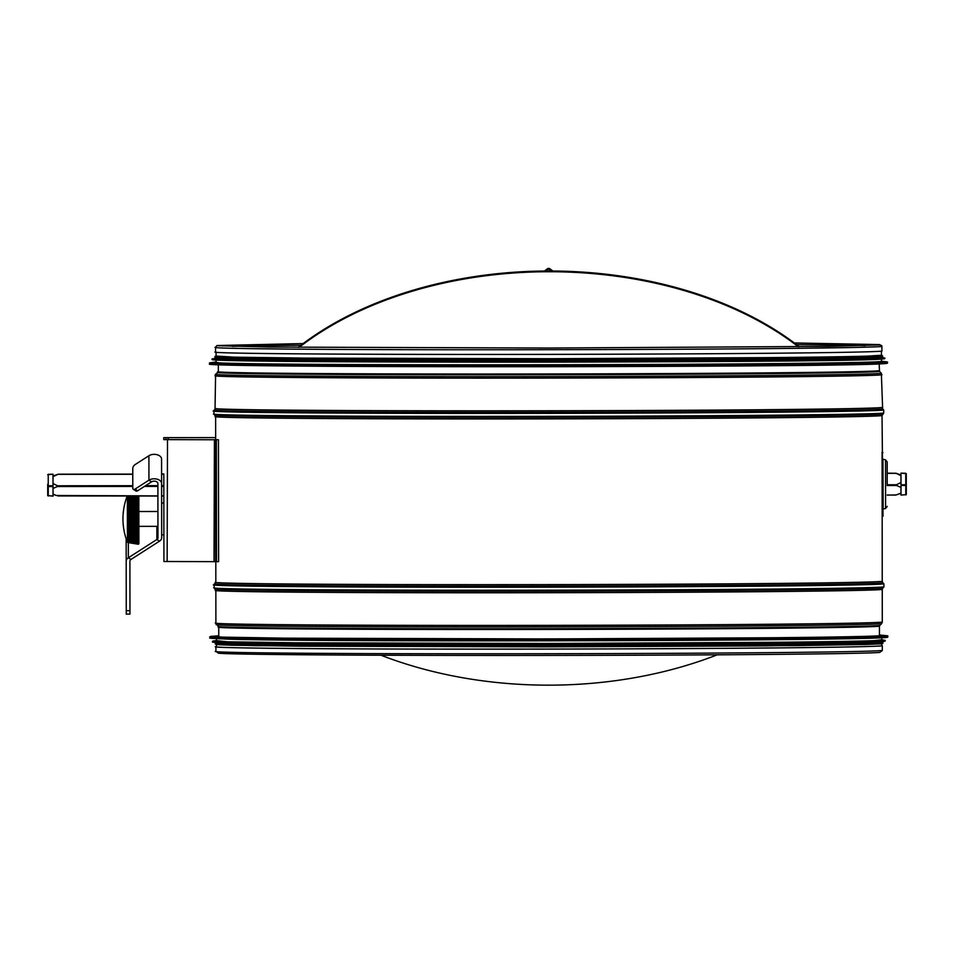 <?xml version="1.0" encoding="UTF-8"?>
<svg xmlns="http://www.w3.org/2000/svg" width="954" height="954" viewBox="0 0 954 954"><rect width="100%" height="100%" fill="white"/><g stroke="black" fill="none" stroke-linecap="round" stroke-linejoin="round"><path stroke-width="1.43" d="M216.439 644.57L216.439 646.609A332.672 2.874 -0.1 0 0 549.122 649.066A332.672 2.874 -0.1 0 0 881.782 645.798L881.782 643.771M303.193 343.559L216.963 345.539L215.556 347.244L215.556 351.907A333.196 2.874 -0.1 0 0 548.765 354.375A333.196 2.874 -0.1 0 0 881.961 351.096L881.83 345.789L879.493 344.573L794.312 342.963M216.439 646.442A333.196 2.874 -0.1 0 0 215.914 646.609A333.196 2.874 -0.1 0 0 549.122 649.078A333.196 2.874 -0.1 0 0 882.319 645.798A333.196 2.874 -0.1 0 0 881.782 645.631M163.885 533.68L163.838 496.163M168.166 439.627L168.154 437.624L215.664 437.6L163.778 437.647L163.778 439.615L216.343 439.77L216.498 561.656L163.921 561.501L163.814 473.899M168.309 437.612L165.889 437.647L165.901 439.603L216.343 439.77M218.454 439.758L218.597 561.656L216.498 561.656M163.897 542.373L163.921 559.545M138.831 496.032L138.89 543.768L138.27 544.281L138.211 496.044M127.764 504.058L137.686 503.008A25.591 3.172 84 0 1 137.686 502.603L127.359 503.855A63.596 40.664 179.9 0 0 127.359 503.867A54.652 41.475 -14.4 0 0 127.359 504.272A63.596 40.664 -0.1 0 1 127.359 504.261L127.359 505A54.652 43.55 -15.5 0 0 127.359 505.429L127.359 506.204A54.652 45.47 -16.9 0 0 127.359 506.646L127.371 507.445A54.652 47.199 -18.7 0 0 127.359 507.922A63.596 30.778 -0.1 0 1 127.371 507.91L127.371 508.744A54.652 48.749 -20.9 0 0 127.371 509.221L127.371 510.08A54.652 50.097 -23.8 0 0 127.371 510.581A63.596 23.564 -0.1 0 1 127.371 510.569L127.371 511.451A54.652 51.254 -27.7 0 0 127.371 511.952L127.371 512.847A54.652 52.208 -33.1 0 0 127.371 513.371A63.596 15.979 -0.1 0 1 127.371 513.359L127.371 514.278A54.652 52.959 -40.7 0 0 127.371 514.802A63.596 12.08 -0.1 0 1 127.371 514.79L127.371 515.72A54.652 53.496 -52 0 0 127.371 516.245L127.383 517.175A54.652 53.829 -68.2 0 0 127.371 517.7A63.596 4.162 -0.1 0 1 127.383 517.7L127.383 518.63A54.652 53.937 -89.2 0 0 127.383 519.167L127.383 520.097A54.652 53.841 -110.3 0 0 127.383 520.634L127.383 521.564A54.652 53.531 -127 0 0 127.383 522.088L127.383 523.007A54.652 53.007 -138.6 0 0 127.383 523.531L127.383 524.438A54.652 52.279 -146.5 0 0 127.383 524.95L127.383 525.857A54.652 51.337 -152 0 0 127.383 526.358L127.395 527.24A63.596 23.254 179.9 0 1 127.383 527.228A54.652 50.204 -156 0 0 127.383 527.729A63.596 23.254 -0.1 0 0 127.395 527.729L127.395 528.588A63.596 26.927 179.9 0 1 127.383 528.588A54.652 48.869 -159 0 0 127.395 529.065L127.395 529.899A54.652 47.33 -161.3 0 0 127.395 530.364L127.395 531.175A63.596 33.939 179.9 0 1 127.395 531.163A54.652 45.613 -163.1 0 0 127.395 531.616L127.395 532.392A54.652 43.717 -164.5 0 0 127.395 532.821L127.395 533.56A54.652 41.654 -165.7 0 0 127.395 533.966A63.596 40.414 -0.1 0 0 127.395 533.978L127.395 534.669A54.652 39.412 -166.6 0 0 127.395 535.063L127.395 535.719A54.652 37.027 -167.4 0 0 127.395 536.088L127.407 536.708A54.652 34.487 -168.1 0 0 127.395 537.042A63.596 48.892 -0.1 0 0 127.407 537.042L127.407 537.627A54.652 31.816 -168.6 0 0 127.395 537.925A63.596 51.349 -0.1 0 0 127.407 537.937L127.407 538.461A54.652 29.025 -169.1 0 0 127.407 538.736A63.596 53.603 -0.1 0 0 127.407 538.748L127.407 539.225A63.596 55.654 179.9 0 1 127.407 539.213A54.652 26.104 -169.5 0 0 127.407 539.475L127.407 539.904A54.652 23.087 -169.8 0 0 127.407 540.131L127.407 540.501A54.652 19.986 -170.1 0 0 127.407 540.691A63.596 59.076 -0.1 0 0 127.407 540.703L127.407 541.025A54.652 16.802 -170.3 0 0 127.407 541.18A63.596 60.436 -0.1 0 0 127.407 541.192L127.407 541.455A54.652 13.547 -170.5 0 0 127.407 541.574A63.596 61.557 -0.1 0 0 127.407 541.586L127.407 541.789A63.596 62.439 179.9 0 1 127.407 541.777A54.652 10.244 -170.6 0 0 127.407 541.884L127.407 542.039A54.652 6.905 -170.7 0 0 127.407 542.099A63.596 63.071 -0.1 0 0 127.407 542.111L127.407 542.194A54.652 3.53 -170.8 0 0 127.407 542.23A63.596 63.596 -0.1 0 0 127.407 542.266A63.596 63.596 179.9 0 1 127.407 542.254L127.407 542.23A63.596 63.596 0 0 1 127.192 496.056M127.764 502.937L137.686 501.804A25.591 2.993 83.5 0 1 137.686 501.422L127.359 502.77A63.596 43.657 179.9 0 0 127.359 502.782A54.652 39.221 -13.4 0 0 127.359 503.163L127.764 503.652M127.764 501.876L137.686 500.683A25.591 2.814 83.1 0 1 137.686 500.313L127.359 501.756A54.652 36.824 -12.7 0 0 127.359 502.114L127.764 502.543M127.764 500.886L137.686 499.622A25.591 2.623 82.7 0 1 137.686 499.288L127.359 500.802A54.652 34.272 -12 0 0 127.359 501.136L127.764 501.506M127.764 499.968L137.674 498.632A25.591 2.409 82.4 0 1 137.674 498.322L127.359 499.92A54.652 31.589 -11.5 0 0 127.359 500.23L127.764 500.54M127.764 499.121L137.674 497.738A25.591 2.194 82.1 0 1 137.674 497.451L127.359 499.109A63.596 53.782 179.9 0 0 127.347 499.121A54.652 28.787 -11 0 0 127.359 499.395L127.764 499.646M127.764 498.346L137.674 496.915A25.591 1.98 81.8 0 1 137.674 496.664L127.359 498.382A63.596 55.809 179.9 0 0 127.347 498.393A54.652 25.865 -10.6 0 0 127.347 498.644A63.596 55.809 -0.1 0 1 127.359 498.644L127.764 498.835M137.149 496.044L127.359 497.738A63.596 57.61 179.9 0 0 127.347 497.749A54.652 22.836 -10.3 0 0 127.347 497.964A63.596 57.61 -0.1 0 1 127.359 497.964L127.764 498.095M133.143 496.044L127.359 497.177A63.596 59.196 179.9 0 0 127.347 497.177A54.652 19.724 -10 0 0 127.347 497.38M129.911 496.044L127.347 496.7A54.652 16.54 -9.8 0 0 127.347 496.867M127.407 539.904L137.734 540.942L127.812 539.511M127.407 538.461L127.407 538.45A63.596 53.603 179.9 0 1 127.407 538.45L137.734 539.272M127.407 537.627A63.596 51.349 179.9 0 1 127.395 537.615L137.734 538.533L127.812 537.305M127.407 536.708A63.596 48.892 179.9 0 1 127.395 536.708L127.395 536.088L137.722 537.293M127.395 535.719L127.395 535.063L137.722 536.196M127.395 534.669L127.395 533.978M127.395 533.56L127.395 532.821L137.722 533.799M127.395 532.392L127.395 531.616L137.722 532.499M127.395 531.175L127.395 530.364L137.722 531.163M127.395 529.899L127.395 529.065L137.722 529.768M127.383 528.588L127.395 527.729M127.395 527.24L127.383 526.358L137.71 526.858M127.383 525.845L127.383 525.845A63.596 19.497 179.9 0 1 127.383 525.845L127.383 524.95L137.71 525.356M127.383 524.438L127.383 523.531L137.71 523.829M127.383 523.007L127.383 522.088L137.71 522.279M127.383 521.564L127.383 521.552A63.596 7.811 179.9 0 1 127.383 521.552L127.383 520.634L137.71 520.717L127.788 520.645M127.383 520.097L137.71 520.204A25.591 4.114 90.5 0 0 137.71 520.729M127.788 518.63L137.71 518.618L127.371 518.63L127.371 517.7M137.698 517.056L127.371 517.175A63.596 4.162 179.9 0 0 127.371 517.175L127.371 516.245M137.698 515.494L127.371 515.72L127.371 514.802M137.698 513.944L127.371 514.278L127.371 513.371M137.698 512.417L127.371 512.858A63.596 15.979 179.9 0 0 127.371 512.858L127.371 511.952M137.698 510.915L127.371 511.451L127.371 510.581M137.698 509.448L127.371 510.08L127.371 509.221M137.686 508.017L127.359 508.744A63.596 27.225 179.9 0 0 127.359 508.744L127.371 507.91M137.686 506.622L127.359 507.456A63.596 30.778 179.9 0 0 127.359 507.456L127.359 506.646M137.686 505.286L127.359 506.204L127.359 505.429M137.686 503.998L127.359 505L127.359 504.272M127.812 538.199L137.734 539.499A25.591 2.433 97.4 0 1 137.734 539.177L127.812 537.889M127.812 539.022L137.734 540.369A25.591 2.218 97.8 0 1 137.734 540.095L127.812 538.736M137.734 540.918A25.591 1.991 98.1 0 0 137.734 541.168L127.812 539.773M127.812 540.429L137.734 541.884A25.591 1.765 98.3 0 1 137.734 541.657L127.812 540.202M127.812 541.013L137.734 542.504A25.591 1.526 98.6 0 1 137.734 542.301L127.812 540.811M127.812 541.502L137.734 543.029A25.591 1.288 98.7 0 1 137.734 542.862L127.812 541.335M127.812 541.896L137.734 543.458A25.591 1.037 98.9 0 1 137.734 543.327L127.812 541.765M127.812 542.206L137.734 543.792A25.591 0.787 99 0 1 137.734 543.685L127.812 542.111M127.812 542.432L137.734 544.03L127.812 542.361M127.407 542.266L137.734 544.162L127.812 542.528M130.96 496.044L127.764 496.545M134.419 496.044L127.764 497.058M137.674 496.044A25.591 1.741 81.5 0 0 137.674 496.187L127.764 497.666M127.776 505.238L137.686 504.272A25.591 3.327 84.4 0 1 137.686 503.843L127.764 504.809M127.776 506.467L137.686 505.584A25.591 3.47 84.9 0 1 137.686 505.143L127.776 506.025M127.776 507.755L137.686 506.956A25.591 3.601 85.4 0 1 137.686 506.491L127.776 507.289M127.776 509.078L137.686 508.375A25.591 3.721 85.9 0 1 137.686 507.898L127.776 508.601M127.776 510.45L137.698 509.841A25.591 3.828 86.5 0 1 137.698 509.341L127.776 509.961M127.776 511.857L137.698 511.332A25.591 3.911 87 0 1 137.698 510.831L127.776 511.344M127.776 513.276L137.698 512.858A25.591 3.995 87.6 0 1 137.698 512.346L127.776 512.763M127.776 514.731L137.698 514.409A25.591 4.043 88.2 0 1 137.698 513.896L127.776 514.218M127.788 516.197L137.698 515.983A25.591 4.09 88.7 0 1 137.698 515.458L127.788 515.673M127.788 517.676L137.698 517.557A25.591 4.114 89.3 0 1 137.698 517.032L127.788 517.151M137.71 518.618A25.591 4.126 89.9 0 0 137.71 519.143L127.788 519.167L127.788 520.121M127.788 522.124L137.71 522.315A25.591 4.09 91.1 0 1 137.71 521.79L127.788 521.599M127.788 523.591L137.71 523.877A25.591 4.054 91.7 0 1 137.71 523.352L127.788 523.066M127.8 525.034L137.71 525.415A25.591 3.995 92.2 0 1 137.71 524.903L127.788 524.521M127.8 526.453L137.71 526.942A25.591 3.923 92.8 0 1 137.71 526.441L127.8 525.952M127.8 527.848L137.722 528.433A25.591 3.84 93.3 0 1 137.71 527.932L127.8 527.359M127.8 529.208L137.722 529.875A25.591 3.733 93.9 0 1 137.722 529.398L127.8 528.731M127.8 530.519L137.722 531.283A25.591 3.613 94.4 0 1 137.722 530.818L127.8 530.054M127.8 531.795L137.722 532.642A25.591 3.482 94.9 0 1 137.722 532.201L127.8 531.342M127.8 533.012L137.722 533.954A25.591 3.339 95.4 0 1 137.722 533.524L127.8 532.582M127.8 534.18L137.722 535.194A25.591 3.184 95.9 0 1 137.722 534.789L127.8 533.775M127.812 535.289L137.722 536.375A25.591 3.017 96.3 0 1 137.722 535.993L127.812 534.896M127.812 536.327L137.722 537.496A25.591 2.826 96.7 0 1 137.722 537.126L127.812 535.957M137.734 538.366L127.812 536.959M138.879 536.47L138.879 541.741M137.734 540.143L127.407 538.736M137.722 535.027L127.395 533.966M137.71 528.325L127.383 527.729M137.686 502.77L127.359 503.867M127.359 503.163L127.359 503.855M137.686 501.613L127.359 502.782L127.359 502.114M137.686 500.516L127.359 501.756L127.359 501.136M137.686 499.491L127.359 500.23M137.674 498.548L127.359 499.395M137.674 497.678L127.359 498.644M137.674 496.903L127.359 497.964M129.959 610.679L126.25 610.679L126.25 614.114L129.959 614.102L129.899 561.131A3.709 2.373 -0.1 0 1 130.984 559.449L159.497 541.168A7.417 4.746 179.9 0 0 161.667 537.806L161.572 459.077A7.417 4.746 -0.1 0 0 156.993 454.7A7.417 4.746 -0.1 0 0 148.907 455.738L135.015 464.646A3.184 1.729 122.5 0 0 132.761 468.521L132.785 488.09A3.184 1.729 122.5 0 0 133.321 489.33A3.184 1.729 122.5 0 0 135.039 489.092L148.931 480.184L148.907 455.738M133.321 489.33L135.957 491A3.184 1.729 -57.5 0 0 137.662 490.761L135.039 489.092M161.596 473.84L163.814 474.055M126.155 538.819L126.19 561.131A7.417 4.746 -0.1 0 1 128.361 557.78L156.873 539.499A3.709 2.373 179.9 0 0 157.959 537.817L157.887 483.523A3.709 2.373 179.9 0 0 155.597 481.341A3.709 2.373 179.9 0 0 151.555 481.853L137.662 490.761M161.608 483.523A7.417 4.746 179.9 0 0 157.016 479.146A7.417 4.746 179.9 0 0 148.931 480.184L151.555 481.853M126.25 610.679L126.19 561.131M887.22 495.007L895.758 495.114L900.993 493.099L900.993 487.399L895.746 485.145L900.981 482.474L900.981 475.617L895.734 473.16L900.981 475.02M887.22 495.126L896.164 494.923M896.14 473.279L887.196 473.172M53.019 494.279L56.393 495.496L53.019 494.124L53.019 488.424L58.254 486.17L53.007 483.511L53.007 476.654L58.242 474.186L132.773 474.09M53.007 476.046L57.836 474.305M57.86 495.949L157.911 496.02M56.393 495.496L157.911 495.889M799.273 346.743A323.287 206.72 179.9 0 0 548.657 270.996A323.287 206.72 179.9 0 0 298.232 347.351M798.343 346.755A323.287 206.72 179.9 0 0 548.657 271.735A323.287 206.72 179.9 0 0 299.162 347.363M381.028 655.231A323.287 206.72 179.9 0 0 717.229 654.814M879.445 635.412A331.288 2.862 179.9 0 1 880.399 635.626A331.288 2.862 179.9 0 1 549.11 638.882A331.288 2.862 179.9 0 1 217.81 636.425A331.288 2.862 179.9 0 1 218.764 636.211M887.482 637.129A338.515 2.922 179.9 0 1 883.046 637.701L877.286 637.999A332.672 2.874 179.9 0 1 549.11 640.802A332.672 2.874 179.9 0 1 220.934 638.798L215.163 638.512A338.515 2.922 179.9 0 1 210.727 637.952M881.782 637.761L881.782 640.182A332.672 2.874 179.9 0 1 549.11 643.449A332.672 2.874 179.9 0 1 216.439 640.981L216.439 638.572M883.726 641.505A335.868 2.898 179.9 0 1 883.559 641.517L880.375 641.827A332.672 2.874 179.9 0 1 549.11 644.832A332.672 2.874 179.9 0 1 217.846 642.626L214.662 642.328A335.868 2.898 179.9 0 1 214.495 642.316M881.782 641.684L881.782 642.507A332.672 2.874 179.9 0 1 549.11 645.786A332.672 2.874 179.9 0 1 216.439 643.318L216.439 642.495M216.093 360.04L216.093 362.293A332.672 2.874 -0.1 0 0 548.777 364.75A332.672 2.874 -0.1 0 0 881.436 361.483L881.436 359.229M216.093 357.5L216.093 358.263A332.672 2.874 -0.1 0 0 548.765 360.719A332.672 2.874 -0.1 0 0 881.436 357.452L881.436 356.689M216.081 352.062L216.093 356.247A332.672 2.874 -0.1 0 0 548.765 358.716A332.672 2.874 -0.1 0 0 881.436 355.437L881.424 351.251M552.843 271.008L550.005 268.837A1.908 1.467 -0.1 0 0 547.31 268.837L544.472 271.019M551.484 271.008L549.337 269.35A0.954 0.739 -0.1 0 0 547.978 269.35L545.843 271.008M901.005 495.114L906.3 494.577L901.005 495.114L900.993 485.503L905.763 485.491L905.763 484.751L905.775 494.983M906.288 483.165L906.276 473.673L900.97 473.148L905.74 473.339L905.763 484.751L900.993 484.751L900.993 485.503M906.3 494.577L906.276 473.673M905.74 473.267L900.97 473.148M900.993 484.751L900.97 473.351M48.225 474.317L52.995 474.186L53.019 485.789L48.249 485.789L48.249 486.54L48.225 474.376L52.995 474.376M47.712 484.215L47.724 495.615L47.712 484.215M48.26 496.02L48.249 486.54L53.019 486.528L53.03 496.02L47.724 495.615L53.03 496.14M53.019 486.528L53.019 485.789M882.927 452.625L882.08 452.089L882.164 516.233L883.01 516.221L882.033 415.61L883.702 413.07L883.702 410.029A334.878 2.886 -0.1 0 1 548.836 413.344A334.878 2.886 -0.1 0 1 213.958 410.84L215.02 409.779A333.817 2.874 -0.1 0 0 548.836 412.271A333.817 2.874 -0.1 0 0 882.641 408.968L881.353 373.276A332.576 2.862 -0.1 0 1 548.788 376.568A332.576 2.862 -0.1 0 1 216.212 374.075L218.061 372.227A330.74 2.85 -0.1 0 0 548.788 374.707A330.74 2.85 -0.1 0 0 879.505 371.428L879.194 364.023M887.208 484.286L887.184 461.891L887.208 484.286M218.061 372.227L218.359 371.511A330.43 2.85 -0.1 0 0 548.788 373.956A330.43 2.85 -0.1 0 0 879.206 370.701M215.02 409.779L215.58 375.602A333.196 2.874 -0.1 0 0 548.788 378.07A333.196 2.874 -0.1 0 0 881.985 374.791M215.628 408.3A333.196 2.874 -0.1 0 0 548.824 410.769A333.196 2.874 -0.1 0 0 882.033 407.489M215.664 439.675L215.64 416.421L213.958 413.881A334.878 2.886 -0.1 0 0 548.836 416.338A334.878 2.886 -0.1 0 0 883.702 413.07M215.02 414.942A333.817 2.874 -0.1 0 0 548.836 417.387A333.817 2.874 -0.1 0 0 882.641 414.131M215.64 416.421A333.196 2.874 -0.1 0 0 548.836 418.889A333.196 2.874 -0.1 0 0 882.033 415.61M882.235 581.32L882.844 582.799A333.817 2.874 -0.1 0 1 549.039 586.102A333.817 2.874 -0.1 0 1 215.234 583.609L215.831 582.131A333.196 2.874 -0.1 0 0 549.039 584.599A333.196 2.874 -0.1 0 0 882.235 581.32L882.164 516.233M215.234 583.609L214.173 584.671A334.878 2.886 -0.1 0 0 549.039 587.175A334.878 2.886 -0.1 0 0 883.905 583.848L882.844 582.799M218.764 636.64L218.752 626.993L215.89 622.89L215.842 590.252L214.173 587.712A334.878 2.886 -0.1 0 0 549.051 590.168A334.878 2.886 -0.1 0 0 883.917 586.901L883.905 583.848M215.234 588.773A333.817 2.874 -0.1 0 0 549.051 591.218A333.817 2.874 -0.1 0 0 882.855 587.962L883.917 586.901M215.842 590.252A333.196 2.874 -0.1 0 0 549.051 592.72A333.196 2.874 -0.1 0 0 882.247 589.441L882.855 587.962M215.89 622.89A333.196 2.874 -0.1 0 0 549.087 625.359A333.196 2.874 -0.1 0 0 882.283 622.08L882.247 589.441M216.558 624.453A332.552 2.862 -0.1 0 0 549.087 626.885A332.552 2.862 -0.1 0 0 881.627 623.642L882.283 622.08M218.442 626.253A330.668 2.85 -0.1 0 0 549.099 628.674A330.668 2.85 -0.1 0 0 879.743 625.454L881.627 623.642M218.752 626.993A330.334 2.85 -0.1 0 0 549.099 629.437A330.334 2.85 -0.1 0 0 879.433 626.194L879.743 625.454M215.556 347.244A333.196 2.874 -0.1 0 0 548.753 349.701A333.196 2.874 -0.1 0 0 881.949 346.433M865.242 345.646A329.893 2.85 -0.1 0 0 796.554 344.656M300.939 345.253A329.893 2.85 -0.1 0 0 232.251 346.421M549.122 653.74A333.196 2.874 -0.1 0 0 882.319 650.461L879.838 652.369C870.465 653.848 717.122 655.243 549.122 655.422C381.135 655.648 227.779 654.623 218.418 653.168L215.914 651.272A333.196 2.874 -0.1 0 0 549.122 653.74M217.595 439.699L215.485 439.699L215.64 561.596M214.411 439.663L214.042 561.584M167.499 439.627L167.141 561.536M165.901 439.603L163.778 439.615M165.889 437.647L163.778 437.647M156.861 526.346L156.873 539.499L159.497 541.168M128.337 542.671L128.361 557.78L130.984 559.449M895.973 473.279L887.196 473.291M163.814 474.174L161.596 474.174M132.773 474.21L57.991 474.305M57.836 474.365L132.773 474.281M161.596 474.245L163.814 474.245M887.196 473.363L896.14 473.351M896.152 484.763L887.208 484.775M163.826 485.646L161.608 485.658M157.899 485.658L145.604 485.669M132.785 485.693L57.848 485.777M57.848 486.528L132.785 486.433M144.436 486.421L157.899 486.409M161.608 486.397L163.826 486.397M887.208 485.514L896.152 485.503M163.838 495.889L161.62 495.889M210.393 636.652A338.718 2.922 179.9 0 0 549.11 639.156A338.718 2.922 179.9 0 0 887.816 635.829L879.445 634.982L878.872 636.282L813.297 637.534L549.11 638.941L284.912 638.166L219.337 637.081L218.764 635.793L210.536 636.413L210.393 637.821L215.163 638.512A338.515 2.922 179.9 0 0 549.11 640.539A338.515 2.922 179.9 0 0 883.046 637.701L887.816 636.998A338.718 2.922 179.9 0 1 549.11 640.337A338.718 2.922 179.9 0 1 210.393 637.821M213.04 641.207A336.058 2.898 179.9 0 0 549.11 643.688A336.058 2.898 179.9 0 0 885.169 640.384L881.782 639.776L870.99 641.016L802.374 642.173L549.11 643.473L295.847 642.793L227.231 641.803L216.439 640.587L213.195 640.969L213.052 641.863L214.662 642.328A335.868 2.898 179.9 0 0 549.11 644.558A335.868 2.898 179.9 0 0 883.559 641.517L885.169 641.04A336.058 2.898 179.9 0 1 549.11 644.344A336.058 2.898 179.9 0 1 213.052 641.863M881.782 642.316L863.143 643.497L792.607 644.582L549.11 645.786L305.626 645.178L235.078 644.26L216.439 643.127L215.175 643.855L216.725 644.606L255.755 645.691L543.577 646.86L765.764 645.894L879.314 643.974L882.748 643.545L882.951 642.71L881.782 642.316M880.411 643.246L880.936 643.855L866.828 644.463L797.794 645.584L549.11 646.848L300.438 646.192L231.393 645.226L217.285 644.654L217.822 644.057M210.405 364.118L233.42 365.239L306.127 366.121L548.777 366.706L791.426 365.537L864.133 364.476L887.148 363.295M887.482 363.164C884.823 365.382 733.626 366.264 560.964 366.694C375.125 366.885 204.55 366.062 210.059 363.987A338.718 2.922 -0.1 0 0 548.777 366.503A338.718 2.922 -0.1 0 0 887.482 363.164L887.482 361.995L882.712 361.304L875.08 362.568L807.001 363.76L548.777 365.108L290.541 364.392L222.461 363.367L214.829 362.115L210.059 362.818A338.718 2.922 -0.1 0 0 548.777 365.322A338.718 2.922 -0.1 0 0 887.482 361.995M213.052 359.563L235.853 360.672L307.987 361.542L548.765 362.126L789.554 360.958L861.677 359.908L884.489 358.752M884.835 358.609C882.188 360.815 732.171 361.685 560.857 362.115C376.472 362.305 207.245 361.494 212.706 359.431A336.058 2.898 -0.1 0 0 548.765 361.924A336.058 2.898 -0.1 0 0 884.835 358.609L883.213 357.488L867.198 358.692L796.948 359.801L548.765 361.053L300.593 360.409L212.706 358.776A336.058 2.898 -0.1 0 0 548.765 361.268A336.058 2.898 -0.1 0 0 884.823 357.965M217.464 356.987L216.94 357.583L231.047 358.155L300.093 359.121L548.765 359.777L797.449 358.513L866.482 357.392L880.59 356.784L880.053 356.176M216.093 356.057L234.732 357.19L305.268 358.108L548.765 358.716L792.261 357.511L862.798 356.426L881.436 355.246L882.7 355.961L881.866 356.629L863.99 357.452L794.92 358.537L557.219 359.765L332.922 359.36L218.716 357.714L215.127 357.285L214.924 356.462L216.093 356.057M547.99 270.996L547.31 268.837M549.337 270.996L550.005 268.837M883.106 459.279L885.527 459.828L885.586 508.482L883.165 509.031L882.939 459.077M218.359 371.511L218.347 364.833M879.505 371.428L881.353 373.276M215.58 375.602L216.212 374.075M882.641 408.968L883.702 410.029M213.958 413.881L213.958 410.84M215.831 582.131L215.807 561.608M214.173 587.712L214.173 584.671M879.445 635.841L879.433 626.194M879.695 344.931L828.764 346.374L548.753 348.043L268.73 347.053L217.798 345.73M882.319 650.461L882.319 645.798M215.914 651.272L215.914 646.609M138.867 526.369L157.947 526.346M138.843 511.523L157.923 511.499M163.85 503.02L161.631 503.02M163.885 534.812L161.667 534.824M900.993 493.254L897.631 494.482M161.62 496.008L163.838 496.008M887.816 635.829L887.816 636.998M885.169 640.384L885.169 641.04M210.059 363.987L210.059 362.818M216.093 362.055L214.829 362.115M881.436 361.244L882.712 361.304M212.706 359.431L212.706 358.776M216.093 358.132L214.316 358.299M881.436 357.321L883.213 357.488M52.995 474.186L47.7 474.722M882.975 508.351L882.152 509.388M885.527 459.828L887.184 461.891M885.586 508.482L887.232 506.407"/></g></svg>
